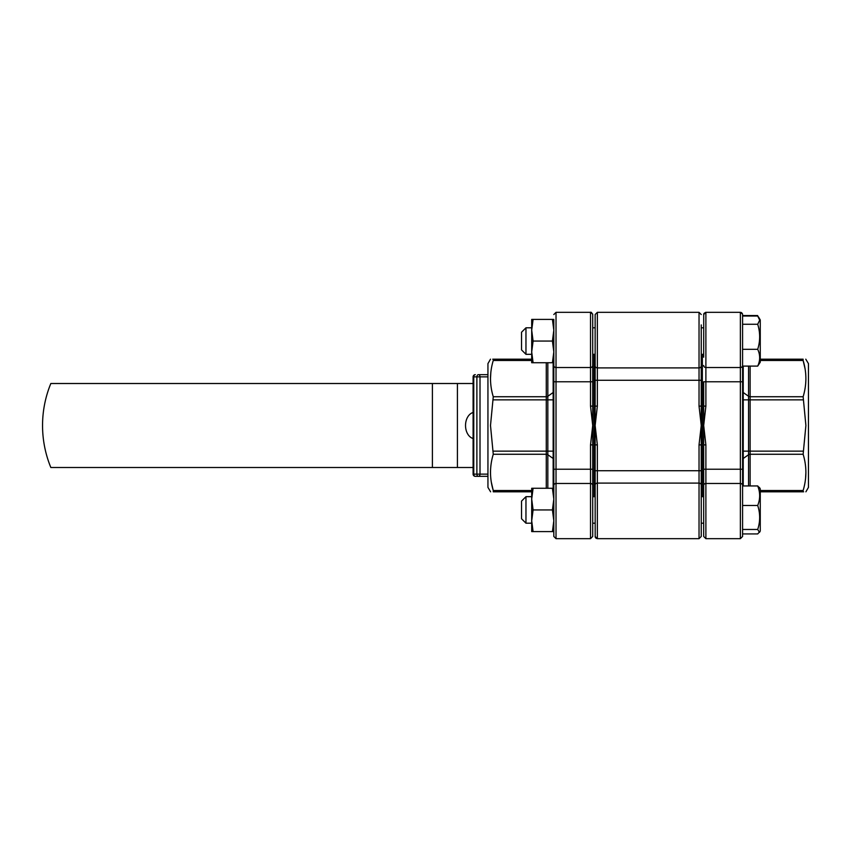 <?xml version="1.0" encoding="UTF-8"?>
<svg xmlns="http://www.w3.org/2000/svg" width="851" height="851" viewBox="0 0 851 851"><rect width="100%" height="100%" fill="white"/><g stroke="black" fill="none" stroke-linecap="round" stroke-linejoin="round"><path stroke-width="1.28" d="M758.305 316.732L758.954 317.689M742.583 315.561L757.709 315.561M759.486 487.485L760.262 488.836L760.262 531.035L759.486 532.386L757.709 529.471C760.305 521.493 760.305 513.493 757.709 505.473C760.305 498.984 760.305 492.474 757.709 485.942L759.688 488.176M742.583 533.928L742.583 509.94L742.583 536.46L742.583 533.928L757.709 533.928L759.688 531.705M525.961 523.195L521.546 518.78L521.546 501.09L525.961 496.676L525.961 523.195L531.705 523.195M742.583 324.263L757.709 324.263L759.688 320.146L757.709 316.019L742.583 316.019L742.583 314.54L742.583 485.942L757.709 485.942M742.583 529.471L757.709 529.471M742.583 505.473L757.709 505.473M805.78 359.186L808.45 363.611L808.45 487.389L805.897 491.814M805.876 380.025L805.897 378.61M805.067 368.76L803.131 360.484C806.791 372.504 806.791 384.588 803.131 396.736L805.897 425.5L803.131 454.264C806.791 466.284 806.791 478.368 803.131 490.516L803.131 491.814L760.262 491.814M803.131 359.186L760.262 359.186L803.131 359.186C806.791 359.186 806.791 359.186 803.131 359.186L803.131 360.484L760.262 360.484M705.883 538.672L740.37 538.672L742.583 536.46L740.37 538.672L740.37 483.474L705.883 483.474L705.883 538.672L703.681 536.46L703.681 425.5L705.883 444.892L703.681 444.892M703.681 357.197L703.734 314.04M702.352 354.324L702.352 496.676L702.352 354.324M703.681 406.108L703.681 425.5L705.883 406.108L703.681 406.108L703.681 381.769L705.883 381.769L705.883 406.108M705.883 444.892L705.883 469.231L703.681 469.231L703.681 493.803M703.681 485.517A2.213 2.032 0 0 1 705.883 483.474L705.883 469.231L740.37 469.231L740.37 483.474A2.213 2.032 0 0 1 742.583 485.517L742.583 509.94M803.642 491.814L803.131 491.814C806.791 491.814 806.791 491.814 803.131 491.814L803.131 490.516L760.262 490.516M805.567 478.581L805.897 472.39M701.245 324.922L701.245 536.46L701.245 470.72L597.359 470.72L597.359 538.672L596.104 538.279M594.041 496.676L594.041 354.324L594.041 496.676M595.147 493.803L595.147 425.5L597.359 444.892L595.147 444.892M595.189 536.864L595.147 470.72L597.359 470.72L597.359 444.892M595.147 406.108L597.359 406.108L595.147 425.5L595.147 357.197M595.147 536.46L597.359 538.672L699.033 538.672L699.033 444.892L701.245 425.5L699.033 406.108L699.033 380.28L595.147 380.28L595.147 314.54L597.359 312.328L597.359 406.108M701.245 341.06L701.245 380.28L699.033 380.28L699.033 367.898L597.359 367.898A2.213 2.064 180 0 1 595.147 365.834M699.033 406.108L701.245 406.108M699.033 444.892L701.245 444.892M758.975 317.721L760.262 319.965L760.262 362.164L757.709 366.1C760.305 360.516 760.305 354.92 757.709 349.314C760.305 340.985 760.305 332.635 757.709 324.263M525.961 354.324L521.546 349.91L521.546 332.22L525.961 327.805L525.961 354.324L531.705 354.324M757.709 366.1L742.583 366.1L742.583 349.314L757.709 349.314M487.942 376.876L473.752 376.876A2.213 1.564 -90 0 1 475.315 374.663A2.213 2.213 0 0 0 473.103 376.876L473.752 376.876L473.752 474.124L476.879 474.124L476.879 376.876A2.213 1.564 -90 0 1 478.443 374.663L487.942 374.663M473.103 474.124A2.213 2.213 0 0 0 475.315 476.337A2.213 1.564 -90 0 1 473.752 474.124L473.103 474.124L473.103 376.876M473.103 412.49A13.265 9.382 -90 0 0 465.529 425.5A13.265 9.382 -90 0 0 473.103 438.51M473.103 467.497L50.837 467.497A110.524 110.524 0 0 1 50.837 383.503L473.103 383.503M487.942 476.337L475.315 476.337M478.443 374.663A2.213 1.564 -90 0 1 480.007 376.876L480.007 474.124L476.879 474.124A2.213 1.564 -90 0 0 478.443 476.337A2.213 1.564 -90 0 0 480.007 474.124L487.942 474.124M490.612 491.814L487.942 487.389L487.942 363.611L490.495 359.186M490.516 470.975L490.495 472.39M491.335 482.24L493.261 490.516C489.602 478.496 489.602 466.412 493.261 454.264L490.495 425.5L493.261 396.736C489.602 384.716 489.602 372.632 493.261 360.484L493.261 359.186L531.705 359.186M493.261 491.814L531.705 491.814L493.261 491.814C489.602 491.814 489.602 491.814 493.261 491.814L493.261 490.516L531.705 490.516M553.81 365.483A2.213 2.032 180 0 0 556.022 367.526L590.509 367.526L590.509 312.328L556.022 312.328L553.81 314.54L556.022 312.328L556.022 538.672L553.81 536.46L553.81 324.922M592.668 314.072L590.509 312.328C590.966 311.849 591.7 312.583 592.711 314.54L592.711 425.5L590.509 406.108L592.711 406.108M592.711 485.517L592.711 536.46L590.509 538.672L590.509 444.892L592.711 425.5L592.711 485.517A2.213 2.032 180 0 0 590.509 483.474L556.022 483.474A2.213 2.032 180 0 0 553.81 485.517M592.711 493.803L592.711 469.231L553.81 469.231M553.81 330.231L553.81 319.402L552.427 319.402L553.81 330.231L552.427 341.06L533.098 341.06L531.705 330.231L533.098 319.402L531.705 319.402L531.705 351.899L533.098 341.06M590.509 406.108L590.509 381.769L592.711 381.769L592.711 357.197M492.75 359.186L493.261 359.186C489.602 359.186 489.602 359.186 493.261 359.186L493.261 360.484L531.705 360.484M490.825 372.419L490.495 378.61M592.711 444.892L590.509 444.892M552.427 341.06L553.81 351.899L552.427 362.728L553.81 362.728M552.427 362.728L533.098 362.728L531.705 351.899L531.705 362.728L533.098 362.728M552.427 319.402L533.098 319.402M531.705 499.101L533.098 488.272L531.705 488.272L531.705 520.769L533.098 509.94L531.705 499.101M553.81 488.272L552.427 488.272L553.81 499.101L552.427 509.94L553.81 520.769L552.427 531.598L553.81 531.598M552.427 531.598L533.098 531.598L531.705 520.769L531.705 531.598L533.098 531.598M552.427 488.272L533.098 488.272M552.427 509.94L533.098 509.94M703.681 365.483A2.213 2.032 0 0 0 705.883 367.526L740.37 367.526L740.37 312.328L705.883 312.328L705.883 381.769L740.37 381.769L740.37 367.526A2.213 2.032 0 0 0 742.583 365.483M742.583 469.231L740.37 469.231L740.37 381.769L742.583 381.769M803.131 399.864L750.125 399.864L750.125 451.136L803.131 451.136M803.131 454.264L750.125 454.264L750.125 485.942M750.125 366.1L750.125 396.736L803.131 396.736M748.561 485.942L748.561 451.136L750.125 451.136L750.125 454.264A2.213 1.564 0 0 0 748.561 454.721L743.231 458.498L743.231 485.942M742.583 451.136L748.561 451.136L748.561 396.279A2.213 1.564 180 0 0 750.125 396.736L750.125 399.864L743.231 399.864L743.231 458.498A2.213 1.564 180 0 0 742.583 459.593M743.231 366.1L743.231 399.864L742.583 399.864M748.561 366.1L748.561 396.279L743.231 392.502A2.213 1.564 180 0 1 742.583 391.407M701.245 365.834A2.213 2.064 0 0 1 699.033 367.898L699.033 312.328L701.245 314.54L699.033 312.328L597.359 312.328L595.147 314.54M701.245 485.166A2.213 2.064 0 0 0 699.033 483.102L597.359 483.102A2.213 2.064 180 0 0 595.147 485.166M457.412 467.497L457.412 383.503M432.404 467.497L432.404 383.503M553.81 381.769L590.509 381.769L590.509 367.526A2.213 2.032 180 0 0 592.711 365.483M493.261 451.136L546.268 451.136L546.268 399.864L493.261 399.864M493.261 396.736L546.268 396.736L546.268 362.728M546.268 488.272L546.268 454.264L493.261 454.264M547.831 362.728L547.831 399.864L546.268 399.864L546.268 396.736A2.213 1.564 180 0 0 547.831 396.279L553.161 392.502L553.161 362.728M553.81 399.864L547.831 399.864L547.831 454.721A2.213 1.564 0 0 0 546.268 454.264L546.268 451.136L553.161 451.136L553.161 392.502A2.213 1.564 0 0 0 553.81 391.407M553.161 488.272L553.161 451.136L553.81 451.136M547.831 488.272L547.831 454.721L553.161 458.498A2.213 1.564 0 0 1 553.81 459.593M592.711 523.195L595.147 523.195M701.245 523.195L703.681 523.195M525.961 496.676L531.705 496.676L525.961 496.676L521.546 501.09M592.711 496.676L595.147 496.676M701.245 496.676L703.681 496.676M742.54 314.104L740.37 312.328L705.639 312.338M705.607 312.349L703.958 313.466M705.883 312.328L703.681 314.54M740.37 312.328L741.104 312.455M741.412 312.594L742.327 313.508M699.033 312.328L597.359 312.328M596.083 538.268L595.37 537.438M699.033 538.672L701.245 536.46L699.033 538.672M760.262 319.965L758.964 317.71M521.546 332.22L525.961 327.805L531.705 327.805M592.711 327.805L595.147 327.805M701.245 327.805L703.681 327.805M592.711 354.324L595.147 354.324M701.245 354.324L703.681 354.324M553.81 536.46L556.022 538.672L590.509 538.672L592.711 536.46"/></g></svg>
